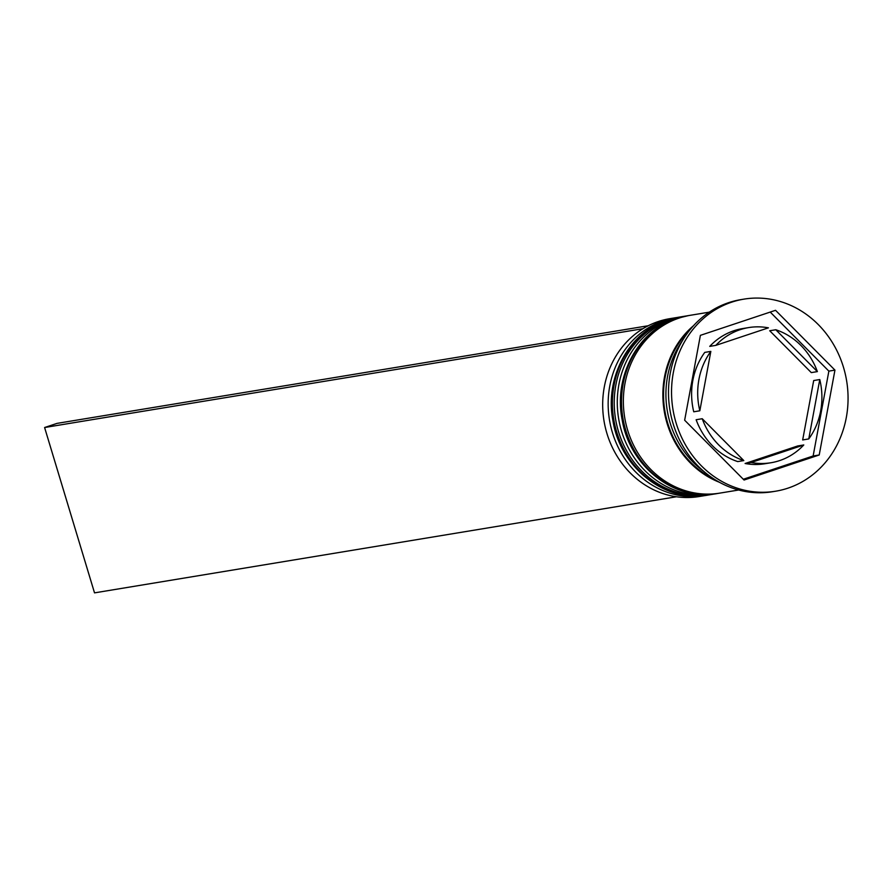 <?xml version="1.0" encoding="UTF-8"?>
<svg xmlns="http://www.w3.org/2000/svg" width="892" height="892" viewBox="0 0 892 892"><rect width="100%" height="100%" fill="white"/><g stroke="black" fill="none" stroke-linecap="round" stroke-linejoin="round"><path stroke-width="1.34" d="M675.188 317.786L669.714 318.689A90.125 81.484 80.6 0 0 658.396 321.499A90.125 81.484 80.6 0 0 605.267 427.212A90.125 81.484 80.6 0 0 699.094 496.543L704.557 495.64A90.125 81.484 -99.4 0 1 610.741 426.309A90.125 81.484 -99.4 0 1 663.871 320.596A90.125 81.484 -99.4 0 1 675.188 317.786A90.125 81.484 -99.4 0 1 677.017 317.507M715.495 493.811A90.125 81.484 -99.4 0 1 713.678 494.135A90.125 81.484 -99.4 0 1 619.862 424.804A90.125 81.484 -99.4 0 1 672.992 319.091A90.125 81.484 -99.4 0 1 684.309 316.281A90.125 81.484 -99.4 0 1 686.138 316.002M743.939 299.132L740.895 299.634A97.34 88.007 80.6 0 0 728.675 302.656A97.34 88.007 80.6 0 0 671.286 416.832A97.34 88.007 80.6 0 0 772.617 491.704L775.661 491.202A97.34 88.007 80.6 0 0 787.881 488.18A97.34 88.007 80.6 0 0 845.27 373.993A97.34 88.007 80.6 0 0 743.939 299.132A97.34 88.007 80.6 0 0 731.719 302.154A97.34 88.007 80.6 0 0 674.33 416.33A97.34 88.007 80.6 0 0 775.661 491.202M684.309 316.281L681.276 316.783A90.125 81.484 80.6 0 0 669.959 319.592A90.125 81.484 80.6 0 0 616.818 425.306A90.125 81.484 80.6 0 0 710.645 494.636L713.678 494.135M709.285 312.155L690.397 315.277A90.125 81.484 80.6 0 0 679.08 318.087A90.125 81.484 80.6 0 0 625.939 423.8A90.125 81.484 80.6 0 0 719.766 493.131L738.654 490.009M740.037 329.717A68.494 61.927 80.6 0 0 715.819 345.371L709.742 346.375A68.494 61.927 80.6 0 1 733.96 330.72A68.494 61.927 80.6 0 1 742.557 328.59L748.644 327.587A68.494 61.927 80.6 0 0 740.037 329.717M808.765 438.931A68.494 61.927 80.6 0 0 819.77 379.546L813.694 380.55L802.677 439.946L808.765 438.931L819.77 379.546M745.099 463.494L751.187 462.491A68.494 61.927 80.6 0 0 770.956 462.747A68.494 61.927 80.6 0 0 803.781 444.963L797.693 445.967L745.099 463.494A68.494 61.927 80.6 0 0 764.879 463.751L770.956 462.747M702.227 418.727A68.494 61.927 80.6 0 0 743.805 460.584L737.729 461.588A68.494 61.927 80.6 0 1 696.139 419.731L702.227 418.727L743.805 460.584M710.835 351.392A68.494 61.927 80.6 0 0 699.83 410.788L693.742 411.792A68.494 61.927 80.6 0 1 704.758 352.396L710.835 351.392L699.83 410.788M715.819 345.371L768.413 327.843A68.494 61.927 80.6 0 0 748.644 327.587M751.187 462.491L803.781 444.963M819.213 454.987L834.945 370.113L775.538 310.305L700.387 335.347L684.655 420.21L744.062 480.03L819.213 454.987L813.136 455.99L828.869 371.128L834.945 370.113M682.425 340.688A90.125 81.484 80.6 0 0 704.056 471.634M693.53 325.692A90.125 81.484 80.6 0 0 664.206 410.956A90.125 81.484 80.6 0 0 719.387 482.26M706.375 495.316A90.125 81.484 -99.4 0 1 704.557 495.64M743.304 479.26L813.136 455.99M828.869 371.128L770.22 312.077M769.718 330.754L811.296 372.611L817.373 371.607A68.494 61.927 80.6 0 0 775.795 329.75L769.718 330.754M817.373 371.607L775.795 329.75M648.216 325.747L56.999 423.388L44.6 427.524L642.92 328.713M676.459 496.766L94.519 592.868L44.6 427.524M679.147 317.139A90.125 81.484 80.6 0 0 678.834 317.184A90.125 81.484 80.6 0 0 667.517 319.994A90.125 81.484 80.6 0 0 614.387 425.707A90.125 81.484 80.6 0 0 708.203 495.038A90.125 81.484 80.6 0 0 708.516 494.982M679.448 317.084L667.406 320.016C628.994 331.857 604.285 377.929 613.005 421.069C620.431 467.977 665.655 503.255 708.203 495.038L709.731 494.781A90.125 81.484 -99.4 0 1 708.817 494.937A90.125 81.484 -99.4 0 1 614.989 425.607A90.125 81.484 -99.4 0 1 668.13 319.893A90.125 81.484 -99.4 0 1 679.448 317.084L680.362 316.939M688.267 315.634A90.125 81.484 80.6 0 0 687.955 315.679A90.125 81.484 80.6 0 0 676.638 318.489A90.125 81.484 80.6 0 0 623.508 424.202A90.125 81.484 80.6 0 0 717.324 493.532A90.125 81.484 80.6 0 0 717.636 493.477M688.568 315.578L676.526 318.511C638.114 330.352 613.406 376.424 622.125 419.563C629.551 466.471 674.776 501.75 717.324 493.532L718.852 493.276A90.125 81.484 -99.4 0 1 717.937 493.432A90.125 81.484 -99.4 0 1 624.11 424.101A90.125 81.484 -99.4 0 1 677.251 318.388A90.125 81.484 -99.4 0 1 688.568 315.578L689.483 315.433M714.57 479.405A89.412 80.826 -99.4 0 1 689.884 329.94"/></g></svg>
